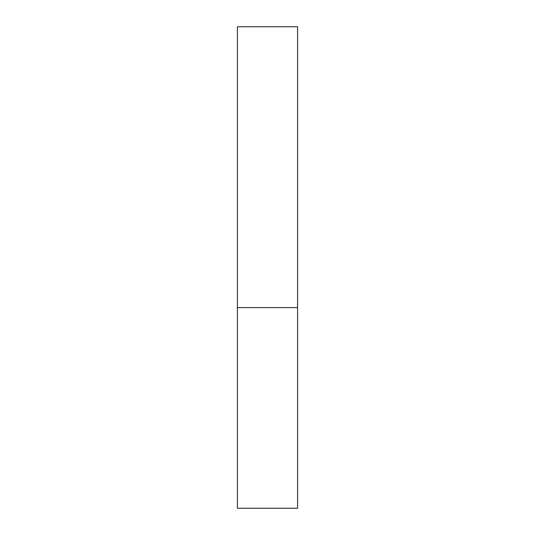 <?xml version="1.0" encoding="UTF-8"?>
<svg xmlns="http://www.w3.org/2000/svg" width="535" height="535" viewBox="0 0 535 535"><rect width="100%" height="100%" fill="white"/><g stroke="black" fill="none" stroke-linecap="round" stroke-linejoin="round"><path stroke-width="0.4" stroke-dasharray="2.67 2.01" d="M267.5 307.625L297.594 307.625L267.5 307.625M237.406 508.25L297.594 508.25M297.594 26.75L237.406 26.75"/><path stroke-width="0.8" d="M297.594 307.625L237.406 307.625L297.594 307.625L297.594 26.75L237.406 26.75L237.406 508.25L297.594 508.25L297.594 307.625"/></g></svg>
